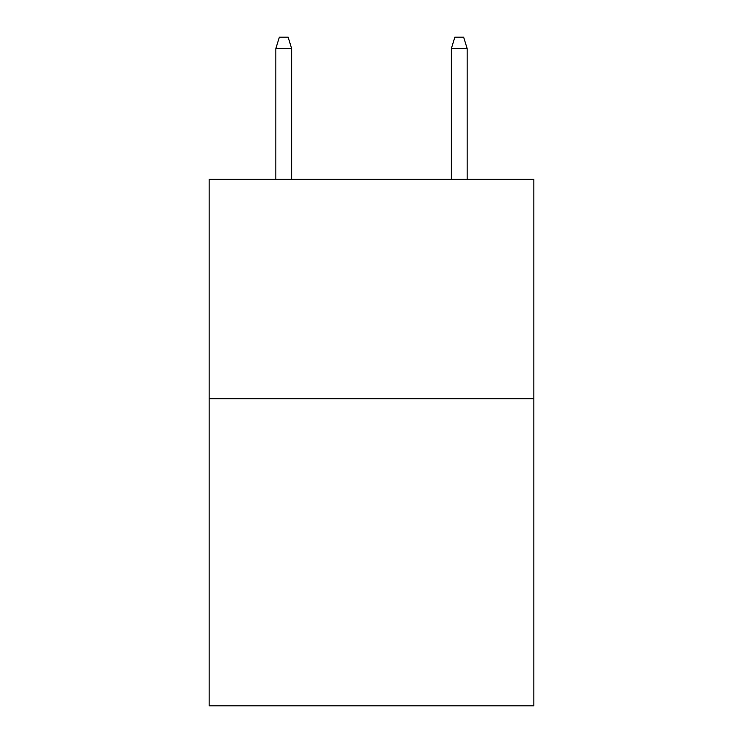 <?xml version="1.0" encoding="UTF-8"?>
<svg xmlns="http://www.w3.org/2000/svg" width="743" height="743" viewBox="0 0 743 743"><rect width="100%" height="100%" fill="white"/><g stroke="black" fill="none" stroke-linecap="round" stroke-linejoin="round"><path stroke-width="1.11" d="M533.845 398.703L533.845 705.85L209.154 705.85L209.154 179.314L533.845 179.314L533.845 398.703L209.154 398.703M291.646 179.314L291.646 48.555L275.848 48.555L275.848 179.314M275.848 48.555L279.359 37.15L288.135 37.15L291.646 48.555M451.354 48.555L454.865 37.15L463.641 37.15L467.152 48.555L451.354 48.555L451.354 179.314M467.152 48.555L467.152 179.314"/></g></svg>
